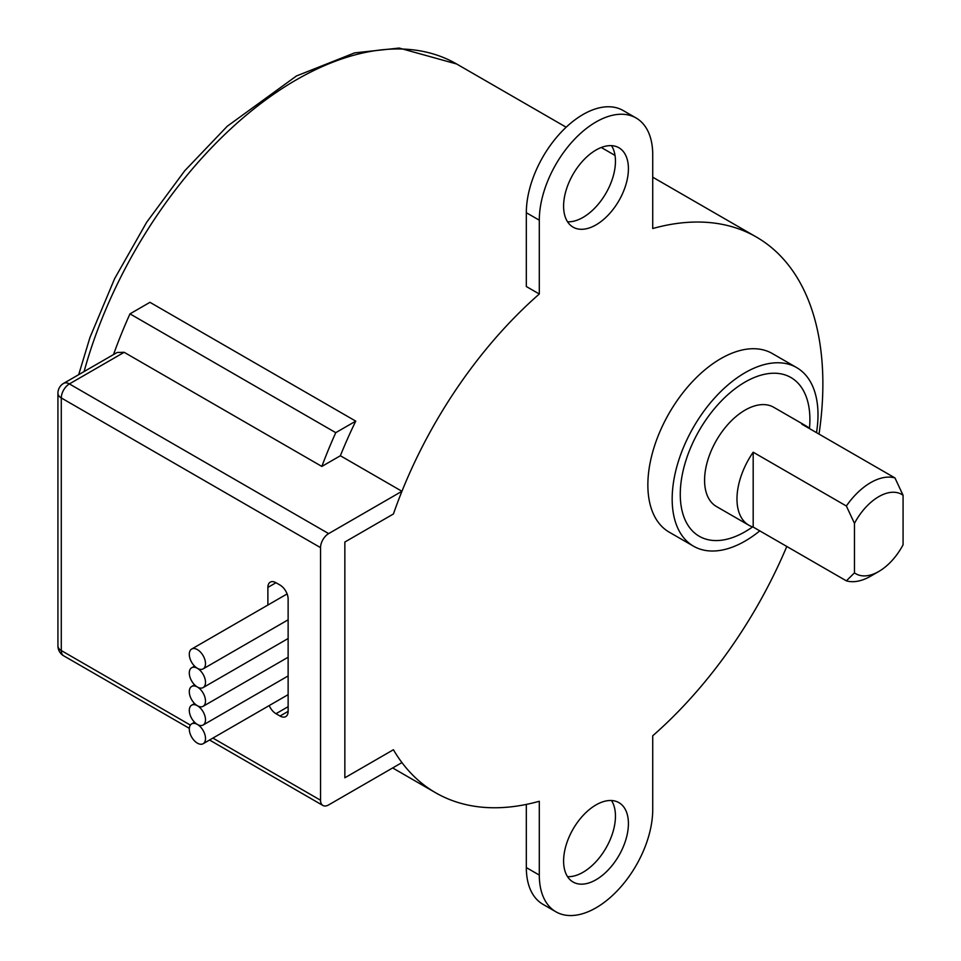 <?xml version="1.0" encoding="UTF-8"?>
<svg xmlns="http://www.w3.org/2000/svg" width="961" height="961" viewBox="0 0 961 961"><rect width="100%" height="100%" fill="white"/><g stroke="black" fill="none" stroke-linecap="round" stroke-linejoin="round"><path stroke-width="1.44" d="M819.024 434.096A320.818 185.221 120 0 0 822.868 383.92A320.818 185.221 120 0 0 756.415 237.055A320.818 185.221 120 0 0 652.723 228.526L652.723 154.721A80.207 46.308 120 0 0 636.11 117.999A80.207 46.308 120 0 0 574.306 139.489A80.207 46.308 120 0 0 539.301 220.201L526.328 212.717L526.328 286.522L539.301 294.006A320.818 185.221 120 0 0 393.421 513.979L344.855 542.028L344.855 777.785L393.421 749.736A320.818 185.221 120 0 0 435.597 792.741A320.818 185.221 120 0 0 539.301 801.27L539.301 875.075A80.207 46.308 120 0 0 555.902 911.797A80.207 46.308 120 0 0 617.719 890.306A80.207 46.308 120 0 0 652.723 809.594L652.723 735.79A320.818 185.221 120 0 0 786.795 546.461M563.602 861.044A45.828 26.464 -60 0 1 583.603 814.916A45.828 26.464 -60 0 1 618.92 802.639A45.828 26.464 -60 0 1 618.92 855.566A45.828 26.464 -60 0 1 573.092 882.03A45.828 26.464 -60 0 1 563.602 861.044M567.543 876.66A45.828 26.464 120 0 0 605.959 848.082A45.828 26.464 120 0 0 611.508 800.525M555.902 911.797L542.941 904.313A80.207 46.308 -60 0 1 526.328 867.591L526.328 804.417M563.602 206.171A45.828 26.464 -60 0 1 583.603 160.043A45.828 26.464 -60 0 1 618.92 147.766A45.828 26.464 -60 0 1 618.92 200.693A45.828 26.464 -60 0 1 573.092 227.156A45.828 26.464 -60 0 1 563.602 206.171M567.543 221.787A45.828 26.464 120 0 0 605.959 193.209A45.828 26.464 120 0 0 611.508 145.652M526.328 212.717A80.207 46.308 -60 0 1 561.344 132.005A80.207 46.308 -60 0 1 623.148 110.515L636.11 117.999M539.301 294.006L539.301 220.201M680.268 494.314A91.667 52.927 -60 0 1 720.282 402.07A91.667 52.927 -60 0 1 790.915 377.517A91.667 52.927 -60 0 1 809.462 428.414A91.667 52.927 120 0 0 790.915 377.517A91.667 52.927 120 0 0 720.282 402.07A91.667 52.927 120 0 0 680.268 494.314A91.667 52.927 120 0 0 699.26 536.274A91.667 52.927 -60 0 1 680.268 494.314M752.619 526.88A91.667 52.927 -60 0 1 699.26 536.274A91.667 52.927 120 0 0 752.619 526.88M816.502 432.642A103.115 59.534 120 0 0 796.645 367.595A103.115 59.534 120 0 0 717.182 395.211A103.115 59.534 120 0 0 672.171 498.987A103.115 59.534 120 0 0 693.53 546.196A103.115 59.534 120 0 0 759.791 530.868M693.53 546.196L669.216 532.166A103.115 59.534 -60 0 1 647.858 484.957A103.115 59.534 -60 0 1 692.869 381.181A103.115 59.534 -60 0 1 772.344 353.552L796.645 367.595M190.374 725.087L61.288 650.549A11.46 6.619 180 0 1 57.924 645.876A11.46 11.46 0 0 0 63.654 655.798A11.46 6.619 -60 0 1 61.288 650.549L61.288 397.95L320.542 547.638L320.542 800.237A11.46 6.619 -60 0 0 322.92 805.474A11.46 6.619 -60 0 0 328.65 804.91L401.938 762.59A320.818 185.221 120 0 1 393.421 749.736L344.855 777.785L344.855 542.028L393.421 513.979A320.818 185.221 120 0 1 401.938 491.287L340.374 455.742A320.818 185.221 -60 0 1 355.75 421.134L149.952 302.319L129.975 313.863L335.761 432.666A343.738 198.459 120 0 0 321.839 466.433L124.161 352.303L117.134 352.483L63.654 383.355A11.46 11.46 0 0 0 57.924 393.277A11.46 6.619 0 0 0 61.288 397.95A11.46 6.619 -60 0 1 69.384 383.92A11.46 6.619 -120 0 0 63.654 383.355M748.847 525.223A57.288 33.07 -60 0 1 736.979 498.987A57.288 33.07 -60 0 1 753.184 452.211L753.184 527.06A57.288 33.07 -60 0 1 748.847 525.223L716.438 506.507A57.288 33.07 -60 0 1 704.581 480.284A57.288 33.07 -60 0 1 729.579 422.624A57.288 33.07 -60 0 1 773.725 407.284L806.135 425.987A57.288 33.07 -60 0 1 809.895 428.822M753.184 452.211L846.365 506.015L854.461 523.361A45.828 26.464 -60 0 1 903.076 495.287L903.076 544.791A45.828 26.464 -60 0 1 878.762 571.495A45.828 26.464 -60 0 1 854.461 572.864L846.365 580.852A57.288 33.07 120 0 0 870.666 576.18L878.762 571.495M854.461 523.361L854.461 572.864M846.365 580.852L753.184 527.06M903.076 495.287L894.967 477.941A57.288 33.07 120 0 0 846.365 506.015M894.967 477.941L801.798 424.149A57.288 33.07 -60 0 1 806.135 425.987M275.987 582.726A11.46 6.619 -120 0 0 270.257 582.15A11.46 6.619 -120 0 0 267.879 587.399L275.987 582.726L280.035 585.057A11.46 6.619 -120 0 1 288.132 599.087L288.132 711.356L280.035 716.029A11.46 6.619 -120 0 0 285.765 716.606A11.46 6.619 -120 0 0 288.132 711.356M267.879 605.046L267.879 587.399M269.212 705.578A11.46 6.619 -120 0 0 275.987 713.699L288.132 706.683M280.035 716.029L275.987 713.699M320.542 547.638A11.46 6.619 -60 0 1 328.65 533.607L401.938 491.287M355.75 421.134L335.761 432.666M113.506 354.573A343.738 198.459 -60 0 1 129.975 313.863M340.374 455.742L321.839 466.433M197.401 668.327A11.46 6.619 -120 0 0 203.119 668.892A11.46 6.619 -120 0 0 204.885 659.702A11.46 6.619 -120 0 0 197.401 649.612A11.46 6.619 -120 0 0 191.671 649.047A11.46 6.619 -120 0 0 189.906 658.225A11.46 6.619 -120 0 0 197.401 668.327A11.46 6.619 -120 0 0 191.671 667.751A11.46 6.619 -120 0 0 189.906 676.94A11.46 6.619 -120 0 0 197.401 687.031A11.46 6.619 -120 0 0 191.671 686.466A11.46 6.619 -120 0 0 189.906 695.644A11.46 6.619 -120 0 0 197.401 705.746A11.46 6.619 -120 0 0 191.671 705.17A11.46 6.619 -120 0 0 189.906 714.359A11.46 6.619 -120 0 0 197.401 724.45A11.46 6.619 -120 0 0 203.119 725.026A11.46 6.619 -120 0 0 204.885 715.837A11.46 6.619 -120 0 0 197.401 705.746A11.46 6.619 -120 0 0 203.119 706.311A11.46 6.619 -120 0 0 204.885 697.133A11.46 6.619 -120 0 0 197.401 687.031A11.46 6.619 -120 0 0 203.119 687.595A11.46 6.619 -120 0 0 204.885 678.418A11.46 6.619 -120 0 0 197.401 668.327M197.401 724.45A11.46 6.619 -120 0 0 191.671 723.885A11.46 6.619 -120 0 0 191.671 737.111A11.46 6.619 -120 0 0 203.119 743.73A11.46 6.619 -120 0 0 204.885 734.552A11.46 6.619 -120 0 0 197.401 724.45M84.087 371.559A320.818 185.221 -60 0 1 456.643 63.991L566.161 127.212M539.301 875.075L526.328 867.591M320.542 800.237L212.898 738.084M328.65 533.607L69.384 383.92L124.161 352.303M78.682 374.682L89.938 337.539L114.623 278.654L146.649 222.303L184.704 170.794L227.264 126.239L296.456 75.967L354.621 52.879L399.175 48.05L456.643 63.991M392.665 767.947L435.597 792.741M601.286 147.489L615.028 155.43M652.723 177.196L756.415 237.055M322.92 805.474L209.546 740.018M189.329 728.342L63.654 655.798M57.924 645.876L57.924 393.277M288.132 619.809L203.119 668.892M287.111 593.934L191.671 649.047M288.132 675.943L203.119 725.026M194.554 703.512L191.671 705.17M194.554 684.797L191.671 686.466M288.132 657.228L203.119 706.311M194.554 722.216L191.671 723.885M288.132 694.647L203.119 743.73M194.554 666.081L191.671 667.751M288.132 638.512L203.119 687.595"/></g></svg>
